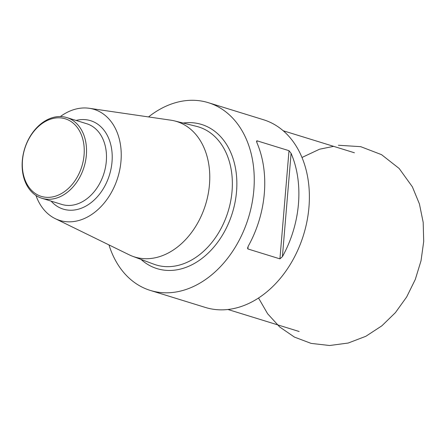 <?xml version="1.0" encoding="UTF-8"?>
<svg xmlns="http://www.w3.org/2000/svg" width="446" height="446" viewBox="0 0 446 446"><rect width="100%" height="100%" fill="white"/><g stroke="black" fill="none" stroke-linecap="round" stroke-linejoin="round"><path stroke-width="0.67" d="M148.54 116.93A98.248 72.324 107.2 0 1 187.37 100.489A98.248 72.324 107.2 0 1 208.321 102.68L263.458 119.723A98.248 72.324 107.2 0 1 303.536 234.953A98.248 72.324 107.2 0 1 205.428 307.461L150.291 290.418A98.248 72.324 107.2 0 1 108.975 244.921M208.321 102.68A98.248 72.324 107.2 0 1 248.405 217.91A98.248 72.324 107.2 0 1 150.291 290.418M289.008 150.692L291.087 153.318L282.407 256.667L279.921 258.858L289.008 150.692L256.974 140.791L256.835 142.475M282.407 256.667A98.248 72.324 -72.8 0 0 291.087 153.318M248.104 246.443L247.892 248.957L279.921 258.858M247.892 248.957L247.552 248.143L248.277 246.12A98.248 72.324 107.2 0 0 256.952 142.77L256.539 141.137L256.974 140.791M60.355 116.551A58.119 42.783 107.2 0 1 81.685 108.077A58.119 42.783 107.2 0 1 89.289 108.294L170.785 120.175A70.92 52.204 107.2 0 1 174.52 120.905A70.92 52.204 107.2 0 1 205.55 204.664A70.92 52.204 107.2 0 1 132.668 256.299A70.92 52.204 107.2 0 1 129.167 254.794L55.193 218.618A58.119 42.783 107.2 0 1 35.959 195.465M89.289 108.294A58.119 42.783 107.2 0 1 117.783 177.53A58.119 42.783 107.2 0 1 55.193 218.618M57.802 116.64A42.225 31.081 107.2 0 1 66.8 117.577A42.225 31.081 107.2 0 1 84.026 167.099A42.225 31.081 107.2 0 1 41.863 198.258A42.225 31.081 107.2 0 1 23.147 154.662A42.225 31.081 107.2 0 1 57.802 116.64M56.614 117.9A40.597 29.888 -72.8 0 0 24.954 179.716A40.597 29.888 -72.8 0 0 78.279 175.166A40.597 29.888 -72.8 0 0 56.614 117.9M183.155 123.046A75.446 55.538 107.2 0 1 185.503 122.784A75.446 55.538 107.2 0 1 231.898 214.42A75.446 55.538 107.2 0 1 141.008 259.405M132.668 256.299L153.859 264.194A72.202 53.146 -72.8 0 0 228.062 211.621A72.202 53.146 -72.8 0 0 196.469 126.346L174.52 120.905M76.049 120.437A46.284 34.069 107.2 0 1 80.709 119.651A46.284 34.069 107.2 0 1 108.489 177.859A46.284 34.069 107.2 0 1 51.112 201.118M41.863 198.258L61.816 204.43A42.225 31.081 -72.8 0 0 103.979 173.265A42.225 31.081 -72.8 0 0 86.758 123.748L66.8 117.577M301.975 157.483L319.565 149.209L333.636 146.349M354.414 152.772L283.204 130.756M299.166 331.506L227.956 309.496M338.391 145.251L360.702 146.667L381.542 154.656L399.164 168.482L412.372 186.829L419.418 203.928L423.187 222.37L423.7 241.509L421.035 260.72L415.287 279.464L406.663 296.969L395.424 312.618L381.854 325.831L365.832 336.301L348.192 343.035L329.639 345.511L311.118 343.392L294.438 337.092L279.714 326.99L267.611 313.739L258.535 298.023"/></g></svg>
